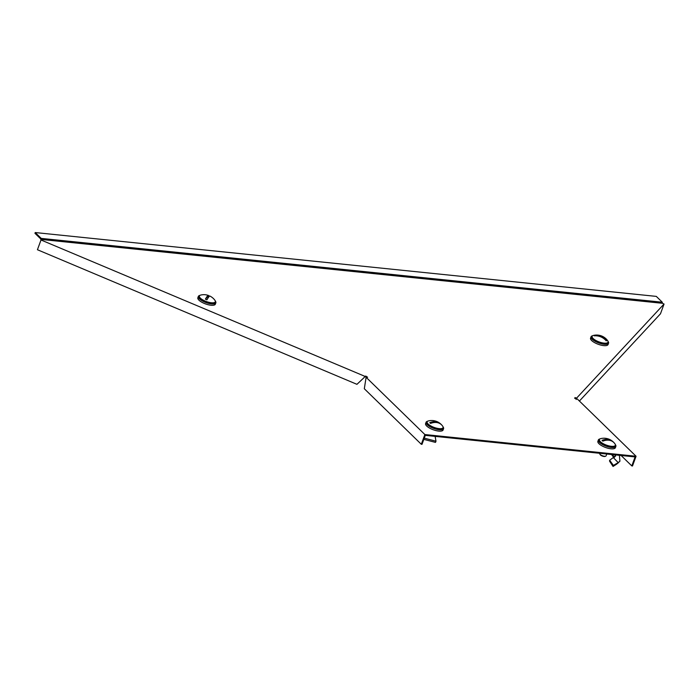 <?xml version="1.0" encoding="UTF-8"?>
<svg xmlns="http://www.w3.org/2000/svg" width="699" height="699" viewBox="0 0 699 699"><rect width="100%" height="100%" fill="white"/><g stroke="black" fill="none" stroke-linecap="round" stroke-linejoin="round"><path stroke-width="1.05" d="M579.41 401.043L660.485 313.781L664.05 304.03L662.416 303.296L662.303 302.23L656.309 296.393L35.221 232.549L34.95 233.3L40.778 238.979L40.961 240.107M35.221 232.549L41.224 238.394L41.337 239.46L662.416 303.296M41.224 238.394L662.303 302.23M364.004 377.687L364.948 376.359L41.005 239.984L37.431 249.735L356.944 384.328L364.004 377.687M364.31 388.74L421.305 444.276L424.87 434.542L366.11 377.294L364.31 388.74M424.87 434.542L636.064 456.255L632.499 465.988L631.809 465.918L635.094 456.928L425.289 435.363L422.004 444.346L421.305 444.276M631.809 465.918L621.114 455.495M636.064 456.255L577.313 398.998L575.364 398.596L574.954 397.574L576.605 398.115L664.05 304.03M576.159 399.496L576.605 398.115M364.948 376.359L365.76 376.071L364.887 376.883M365.76 376.071L367.604 377.242L366.11 377.294M574.674 398.325L575.557 398.535M41.337 239.46L41.005 239.984M365.49 376.822L366.232 377.294M443.052 426.897A9.314 3.146 -159.9 0 1 443.577 428.662A9.314 3.146 -159.9 0 1 439.217 429.745A9.314 3.146 -159.9 0 1 429.955 426.67A9.314 3.146 -159.9 0 1 426.075 422.257A9.314 3.146 -159.9 0 1 427.613 421.244M443.577 428.662L443.079 430.007A9.314 3.146 -159.9 0 1 438.727 431.091A9.314 3.146 -159.9 0 1 429.457 428.015A9.314 3.146 -159.9 0 1 425.586 423.603L426.075 422.257M432.157 422.895L429.771 422.65A6.562 2.211 20.1 0 0 430.13 423.035A6.562 2.211 20.1 0 0 430.575 423.428A13.526 10.179 134.3 0 1 441.244 424.529A6.562 2.211 20.1 0 0 440.894 424.144A6.562 2.211 20.1 0 0 440.702 423.961A13.552 13.552 0 0 1 442.65 426.119A8.467 2.857 -159.9 0 1 443.052 427.631A8.467 2.857 -159.9 0 1 436.683 428.19A8.467 2.857 -159.9 0 1 428.146 424.005A8.467 2.857 -159.9 0 1 427.141 421.812A8.467 2.857 -159.9 0 1 428.426 420.912A13.552 13.552 0 0 1 440.169 423.515A13.526 10.179 -45.7 0 1 440.449 423.751L440.152 423.716M443.052 427.631L442.782 428.373A8.467 2.857 -159.9 0 1 436.412 428.924A8.467 2.857 -159.9 0 1 427.875 424.747A8.467 2.857 -159.9 0 1 426.871 422.546L427.141 421.812M429.771 422.65A13.526 10.179 -45.7 0 1 440.169 423.515M435.075 436.237L436.001 441.209L435.486 442.397L423.821 439.365M424.276 438.133L436.001 441.209M205.279 301.12A8.467 2.857 -159.9 0 1 199.407 295.965A8.467 2.857 -159.9 0 1 200.692 295.074A13.552 13.552 0 0 1 208.398 295.432A13.526 1.782 -67.2 0 1 208.608 295.694L205.401 299.146A6.562 2.211 20.1 0 0 206.161 299.487A6.562 2.211 20.1 0 0 206.948 299.801A13.526 1.782 112.8 0 1 209.98 296.096A13.552 13.552 0 0 1 214.916 300.282A8.467 2.857 -159.9 0 1 215.318 301.785A8.467 2.857 -159.9 0 1 205.279 301.12M215.318 301.785L215.047 302.527A8.467 2.857 -159.9 0 1 205.008 301.863A8.467 2.857 -159.9 0 1 199.136 296.708L199.407 295.965M209.665 296.123A6.562 2.211 20.1 0 0 209.394 296A6.562 2.211 20.1 0 0 208.608 295.694M205.401 299.146A13.526 1.782 -67.2 0 1 208.398 295.432M215.318 301.051A9.314 3.146 -159.9 0 1 215.842 302.816A9.314 3.146 -159.9 0 1 215.607 303.2A9.314 3.146 -159.9 0 1 205.401 302.335A9.314 3.146 -159.9 0 1 198.341 296.411A9.314 3.146 -159.9 0 1 198.577 296.035A9.314 3.146 -159.9 0 1 199.879 295.406M215.842 302.816L215.344 304.17A9.314 3.146 -159.9 0 1 215.109 304.546A9.314 3.146 -159.9 0 1 204.912 303.681A9.314 3.146 -159.9 0 1 197.852 297.765L198.341 296.411M615.347 444.608A9.314 3.146 -159.9 0 1 615.863 446.373A9.314 3.146 -159.9 0 1 611.511 447.456A9.314 3.146 -159.9 0 1 602.241 444.381A9.314 3.146 -159.9 0 1 598.37 439.968A9.314 3.146 -159.9 0 1 599.908 438.955M615.863 446.373L615.373 447.718A9.314 3.146 -159.9 0 1 611.022 448.802A9.314 3.146 -159.9 0 1 601.752 445.726A9.314 3.146 -159.9 0 1 597.872 441.314L598.37 439.968M599.803 453.301L599.716 453.537A3.39 1.145 20.1 0 0 599.786 454.001A3.39 1.145 20.1 0 0 600.118 454.42A3.39 1.145 20.1 0 0 602.949 455.923A3.39 1.145 20.1 0 0 605.727 456.176A3.39 1.145 20.1 0 0 606.077 455.862L606.54 454.612M605.727 456.176L605.142 456.403A2.883 0.97 -159.9 0 1 602.774 456.194A2.883 0.97 -159.9 0 1 600.371 454.909A2.883 0.97 -159.9 0 1 600.091 454.551L599.786 454.001M604.452 440.606L602.066 440.361A6.562 2.211 20.1 0 0 602.424 440.746A6.562 2.211 20.1 0 0 602.861 441.139A13.526 10.179 134.3 0 1 613.539 442.24A6.562 2.211 20.1 0 0 613.18 441.847A6.562 2.211 20.1 0 0 612.988 441.672A13.552 13.552 0 0 1 614.937 443.83A8.467 2.857 -159.9 0 1 615.338 445.342A8.467 2.857 -159.9 0 1 608.978 445.892A8.467 2.857 -159.9 0 1 600.441 441.716A8.467 2.857 -159.9 0 1 599.436 439.514A8.467 2.857 -159.9 0 1 600.712 438.623A13.552 13.552 0 0 1 612.455 441.218A13.526 10.179 -45.7 0 1 612.735 441.453L612.446 441.427M615.338 445.342L615.068 446.084A8.467 2.857 -159.9 0 1 608.707 446.635A8.467 2.857 -159.9 0 1 600.17 442.458A8.467 2.857 -159.9 0 1 599.165 440.256L599.436 439.514M602.066 440.361A13.526 10.179 -45.7 0 1 612.455 441.218M614.299 456.814L609.65 460.248L613.407 465.412L617.287 463.149L616.71 464.119L619.917 461.235L619.401 455.311M609.65 460.248L609.563 461.174L613.049 466.451L616.71 464.119M614.491 456.63L615.636 456.106L615.4 455.678L614.106 456.639L612.874 456.368L611.564 454.507M613.774 454.367L612.874 456.368M615.373 455.696L615.164 454.507M614.604 457.242L614.106 456.639M613.407 465.412L613.049 466.451M617.287 463.149L618.764 462.179L617.811 463.306M618.764 462.179L619.917 461.235M613.215 457.487L618.117 462.528M607.815 342.501A8.467 2.857 -159.9 0 1 598.536 341.715A8.467 2.857 -159.9 0 1 592.123 336.333A8.467 2.857 -159.9 0 1 592.341 335.983A8.467 2.857 -159.9 0 1 593.407 335.441A13.552 13.552 0 0 1 607.632 340.64A8.467 2.857 -159.9 0 1 608.034 342.152A8.467 2.857 -159.9 0 1 607.815 342.501M608.034 342.152L607.763 342.894A8.467 2.857 -159.9 0 1 607.545 343.244A8.467 2.857 -159.9 0 1 598.265 342.458A8.467 2.857 -159.9 0 1 591.852 337.075L592.123 336.333M595.697 335.782L594.753 335.38A6.562 2.211 20.1 0 0 594.5 335.59A6.562 2.211 20.1 0 0 594.342 335.835A13.526 12.608 -137.1 0 1 606.225 340.841A6.562 2.211 20.1 0 0 606.487 340.631A6.562 2.211 20.1 0 0 606.645 340.387L605.264 339.81M594.753 335.38A13.526 12.608 42.9 0 1 606.645 340.387M608.034 341.418A9.314 3.146 -159.9 0 1 608.558 343.183A9.314 3.146 -159.9 0 1 597.505 342.458A9.314 3.146 -159.9 0 1 591.057 336.778A9.314 3.146 -159.9 0 1 592.595 335.765M608.558 343.183L608.06 344.528A9.314 3.146 -159.9 0 1 597.016 343.803A9.314 3.146 -159.9 0 1 590.559 338.133L591.057 336.778M40.839 239.547L41.32 239.294M40.699 238.901L40.97 238.149M618.099 462.537L617.322 463.612M436.263 436.491L435.197 436.858M602.407 453.572L608.558 454.201"/></g></svg>
